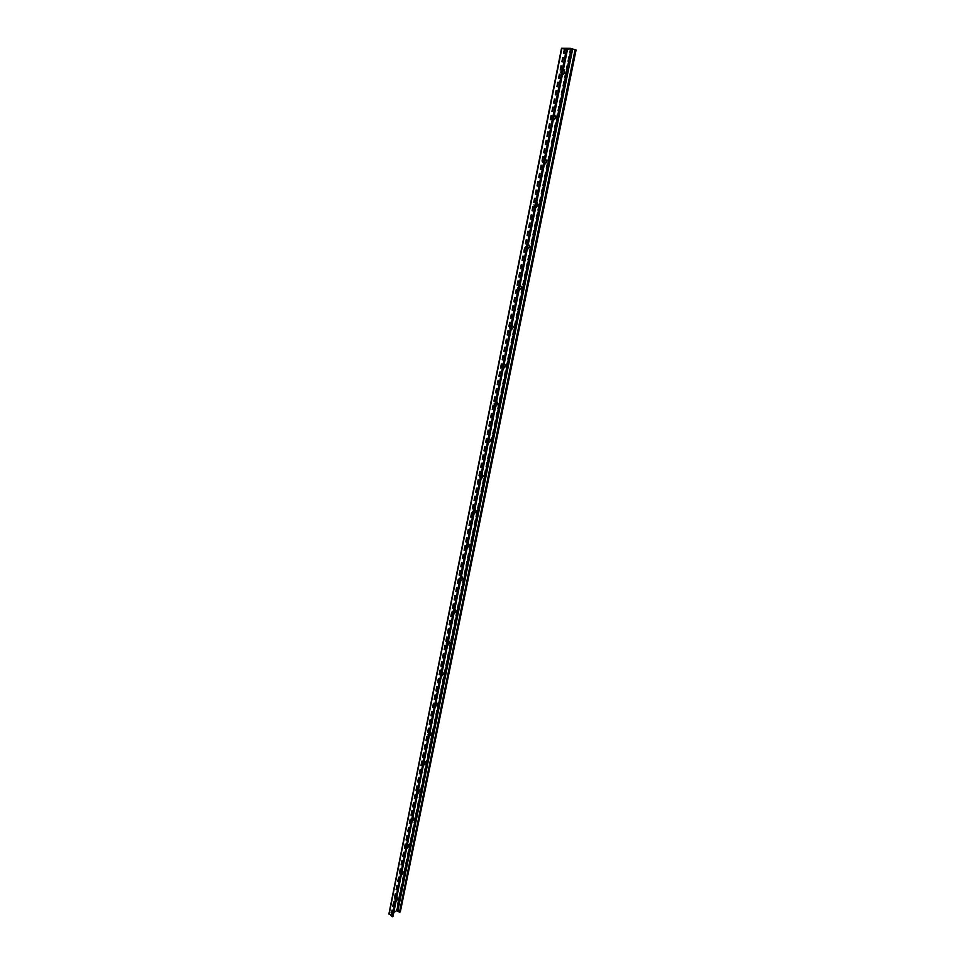 <?xml version="1.0" encoding="UTF-8"?>
<svg xmlns="http://www.w3.org/2000/svg" width="965" height="965" viewBox="0 0 965 965"><rect width="100%" height="100%" fill="white"/><g stroke="black" fill="none" stroke-linecap="round" stroke-linejoin="round"><path stroke-width="0.72" stroke-dasharray="4.83 3.62" d="M562.269 75.403L560.979 73.159L563.596 68.78M562.716 71.663L561.992 70.083L560.979 73.002L562.716 71.663M560.412 71.543L560.569 72.87L562.293 71.531L562.137 70.204L560.412 71.543M553.114 120.854L551.835 118.707L554.417 114.413L551.63 117.694L551.835 118.478L553.56 117.139L552.885 115.643M551.28 117.091L551.425 118.333L553.15 117.006L553.005 115.752L551.28 117.091M544.212 165.051L542.933 162.989L545.478 158.791M544.658 161.372L544.019 159.949L542.933 162.711L544.658 161.372M542.402 161.384L542.535 162.566L544.26 161.227L544.127 160.045L542.402 161.384M535.563 208.066L534.284 206.088L536.793 201.962M535.997 204.411L535.394 203.048L534.284 205.738L535.997 204.411M533.766 204.471L533.886 205.581L535.611 204.254L535.479 203.133L533.766 204.471M527.131 249.911L525.853 248.017L528.325 243.988M527.578 246.292L526.999 245.001L525.865 247.619L527.578 246.292M525.358 246.401L525.479 247.462L527.192 246.135L527.071 245.074L525.358 246.401M518.941 290.67L517.65 288.849L520.099 284.892M519.375 287.075L518.82 285.845L517.662 288.402L519.375 287.075M517.168 287.232L517.288 288.233L518.989 286.907L518.881 285.905L517.168 287.232M510.943 330.356L509.665 328.619L512.077 324.723M511.378 326.785L510.859 325.615L509.677 328.112L511.378 326.785M509.194 326.99L509.303 327.943L511.016 326.616L510.907 325.663L509.194 326.99M503.163 369.016L501.884 367.363L504.273 363.54M503.597 365.482L503.103 364.36L501.897 366.809L503.597 365.482M501.426 365.735L501.535 366.64L503.235 365.313L503.139 364.408L501.426 365.735M495.576 406.699L494.309 405.131L496.649 401.356M496.01 403.201L495.54 402.128L494.309 404.528L496.01 403.201M493.863 403.491L493.959 404.347L495.564 402.164L493.863 403.491M488.181 443.442L486.915 441.946L489.231 438.231M488.616 439.968L488.169 438.942L486.927 441.294L488.616 439.968M486.481 440.305L486.565 441.114L488.254 439.787L488.169 438.966L486.481 440.305M480.968 479.279L479.702 477.844L481.993 474.189M481.402 475.817L480.968 474.852L479.714 477.156L481.402 475.817M479.291 476.191L479.364 476.963L481.053 475.636L480.968 474.864L479.291 476.191M473.936 514.224L472.669 512.861L474.937 509.267M474.358 510.799L473.96 509.882L472.681 512.138L474.358 510.799M472.271 511.209L472.343 511.945L474.02 510.618L473.948 509.882L472.271 511.209M467.072 548.337L465.806 547.046L468.049 543.5M467.494 544.936L467.108 544.055L465.818 546.274L467.494 544.936M465.419 545.382L467.084 544.043L465.419 545.382M460.365 581.63L459.111 580.399L461.318 576.901M460.788 578.264L460.426 577.42L459.123 579.603L460.788 578.264M458.725 578.735L460.389 577.396L458.725 578.735M453.827 614.138L452.561 612.98L454.756 609.53M454.238 610.797L453.9 609.989L452.585 612.136L454.238 610.797M452.199 611.303L453.852 609.964L452.199 611.303M447.434 645.887L446.18 644.789L448.339 641.387M447.844 642.569L447.519 641.797L446.204 643.92L447.844 642.569M445.83 643.112L447.471 641.761L445.83 643.112M441.186 676.911L439.944 675.862L442.079 672.509M441.608 673.618L441.294 672.882L439.968 674.957L441.608 673.618M439.594 674.185L441.234 672.834L439.594 674.185M435.094 707.224L433.84 706.235L435.963 702.918M435.505 703.955L435.203 703.256L433.876 705.306L435.505 703.955M433.514 704.547L435.143 703.196L433.514 704.547M429.123 736.85L427.881 735.921L429.98 732.64M429.534 733.605L429.256 732.93L427.917 734.956L429.534 733.605M427.555 734.22L429.184 732.869L427.555 734.22M423.297 765.824L422.055 764.943L424.13 761.699M423.707 762.603L423.43 761.952L422.091 763.954L423.707 762.603M421.741 763.243L423.358 761.892L421.741 763.243M417.592 794.147L416.361 793.327L418.4 790.13L416.325 792L418.002 790.962L417.736 790.335M416.048 791.614L417.652 790.263L416.048 791.614M412.019 821.866L410.776 821.094L412.803 817.922M412.417 818.694L412.176 818.103L410.825 820.057L412.417 818.694M410.487 819.381L412.079 818.018L410.487 819.381M406.555 848.971L405.324 848.259L407.339 845.123M406.953 845.835L405.372 847.198L406.953 845.835M405.047 846.534L406.627 845.171L405.047 846.534M401.211 875.508L399.993 874.845L401.971 871.745M401.609 872.396L400.041 873.759L401.609 872.396M399.715 873.12L401.295 871.757L399.715 873.12M395.988 901.491L394.769 900.864L396.736 897.8M396.386 898.391L394.818 899.766L396.386 898.391M394.492 899.139L396.072 897.776L394.492 899.139M565.333 49.263L391.947 913.578L393.78 912.444M400.294 911.756L396.35 909.259L389.088 913.662L561.702 48.25M392.972 916.243L390.813 914.386L391.947 913.578M564.863 49.118L391.295 914.917M565.176 49.215L391.79 913.662M575.96 49.939L400.258 911.708M571.485 48.54L397.218 909.344M570.315 48.334L396.35 909.259M567.263 49.866L392.924 916.195M564.26 48.95L390.982 914.157M560.774 72.182L560.979 73.159M561.992 70.083L563.548 68.78M551.63 117.694L551.835 118.707M542.752 161.963L542.933 162.989M544.019 159.949L545.466 158.875M534.103 205.038L534.284 206.088M535.394 203.048L536.769 202.083M525.696 246.944L525.853 248.017M526.999 245.001L528.301 244.133M517.505 287.763L517.65 288.849M518.82 285.845L520.063 285.061M509.532 327.509L509.665 328.619M510.859 325.615L512.041 324.903M501.764 366.23L501.884 367.363M503.103 364.36L504.225 363.721M494.189 403.973L494.309 405.131M495.54 402.128L496.613 401.549M486.806 440.764L486.915 441.946M488.531 439.147L489.195 438.424M479.605 476.65L479.702 477.844M481.318 475.045L481.957 474.37M472.573 511.655L472.669 512.861M474.285 510.075L474.901 509.448M465.721 545.816L465.806 547.046M467.108 544.055L468.013 543.657M459.038 579.157L459.111 580.399M460.426 577.42L461.294 577.058M452.501 611.714L452.561 612.98M453.9 609.989L454.732 609.663M446.119 643.522L446.18 644.789M447.519 641.797L448.315 641.496M439.883 674.583L439.944 675.862M441.294 672.882L442.054 672.605M433.792 704.945L433.84 706.235M435.203 703.256L435.939 702.99M427.845 734.606L427.881 735.921M429.256 732.93L429.968 732.7M422.019 763.629L422.055 764.943M423.43 761.952L424.118 761.735M416.325 792L416.361 793.327M410.764 819.743L410.776 821.094M412.176 818.103L412.827 817.91M405.312 846.908L405.324 848.259M406.723 845.268L407.423 845.075M399.98 873.482L399.993 874.845M401.392 871.853L402.128 871.648M394.769 899.489L394.769 900.864M396.169 897.872L396.929 897.679M564.115 48.841L390.813 914.386M565.201 48.781L391.766 913.602"/><path stroke-width="1.45" d="M563.596 68.78L565.044 72.073L562.269 75.403M554.441 114.413L555.864 117.537L553.114 120.854M545.478 158.791L546.926 161.758L544.212 165.051M536.793 201.962L538.241 204.773L535.563 208.066M528.325 243.988L529.785 246.654L527.131 249.911M520.099 284.892L521.558 287.413L518.941 290.67M512.077 324.723L513.537 327.123L510.943 330.356M504.273 363.54L505.732 365.795L503.163 369.016M496.649 401.356L498.121 403.503L495.576 406.699M489.231 438.231L490.69 440.257L488.181 443.442M481.993 474.189L483.453 476.107L480.968 479.279M474.937 509.267L476.396 511.076L473.936 514.224M468.049 543.5L469.509 545.201L467.072 548.337M461.318 576.901L462.018 576.756L462.778 578.518L460.365 581.63M454.756 609.53L455.492 609.361L456.204 611.038L453.827 614.138M448.339 641.387L449.111 641.194L449.799 642.811L447.434 645.887M442.079 672.509L442.875 672.303L443.526 673.847L441.186 676.911M435.963 702.918L436.783 702.701L437.398 704.173L435.094 707.224M429.98 732.64L430.824 732.411L431.415 733.822L429.123 736.85M424.13 761.699L424.998 761.457L425.565 762.808L423.297 765.824M419.305 789.865L418.4 790.142L419.305 789.865L419.835 791.155L417.592 794.147M412.803 817.922L413.732 817.645L414.238 818.887L412.019 821.866M407.339 845.123L408.279 844.833L408.762 846.016L406.555 848.971M401.971 871.745L402.936 871.431L403.394 872.577L401.211 875.508M396.736 897.8L397.713 897.474L398.147 898.572L395.988 901.491M393.78 912.444L396.808 910.61L399.474 912.19L400.294 911.756M565.43 48.817L564.115 48.841L567.323 49.951L561.521 48.286L570.315 48.334L576.081 50.011L571.196 48.865L565.333 49.263M572.643 49.191L397.857 910.924M389.088 913.662L392.14 916.678L392.972 916.243M571.196 48.865L396.808 910.61M575.031 49.939L399.474 912.19M575.502 50.023L399.824 912.227M576.021 50.023L400.258 911.961M561.835 48.455L389.1 914.289M566.322 49.854L392.14 916.678M566.793 49.939L392.49 916.714M567.323 49.951L392.924 916.448M481.957 474.37L482.572 474.08M474.901 509.448L475.552 509.146M468.013 543.657L468.701 543.355M461.294 577.058L462.018 576.756M454.732 609.663L455.492 609.361M448.315 641.496L449.111 641.194M442.054 672.605L442.875 672.303M435.939 702.99L436.783 702.701M429.968 732.7L430.824 732.411M424.118 761.735L424.998 761.457M412.827 817.91L413.732 817.645M407.423 845.075L408.279 844.833M402.128 871.648L402.936 871.431M396.929 897.679L397.713 897.474M576.081 50.011L400.33 911.865M561.521 48.286L388.919 913.891M567.384 49.939L392.996 916.352"/></g></svg>
